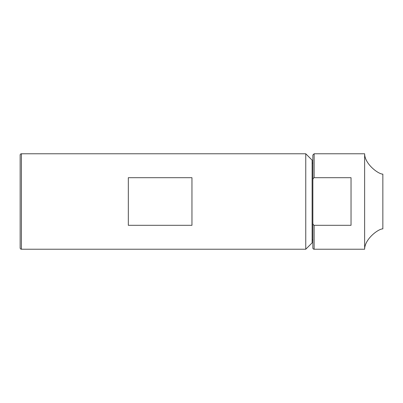 <?xml version="1.0" encoding="UTF-8"?>
<svg xmlns="http://www.w3.org/2000/svg" width="403" height="403" viewBox="0 0 403 403"><rect width="100%" height="100%" fill="white"/><g stroke="black" fill="none" stroke-linecap="round" stroke-linejoin="round"><path stroke-width="0.6" d="M364.634 153.775L364.634 249.225C364.685 239.105 378.21 228.864 382.85 228.864L382.85 174.136C378.21 174.136 364.685 163.895 364.634 153.775L314.128 153.775L312.854 155.049L312.854 222.642L312.854 163.094L312.118 163.094M21.424 153.775A1.274 1.274 0 0 0 20.15 155.049L20.15 247.951A1.274 1.274 0 0 0 21.424 249.225L21.424 153.775L305.756 153.775L312.118 160.137L312.118 242.863L305.756 249.225L305.756 153.775M312.854 239.906L312.118 239.906M128.325 177.693L128.325 225.307L191.954 225.307L191.954 177.693L128.325 177.693M305.756 249.225L21.424 249.225M364.634 249.225L314.128 249.225A1.274 1.274 0 0 1 312.854 247.951L312.854 222.642C312.733 223.867 313.156 224.753 314.128 225.307L351.033 225.307L351.033 177.693L314.128 177.693C313.161 178.237 312.733 179.128 312.854 180.358M314.128 177.693L314.128 153.775M314.128 249.225L314.128 225.307"/></g></svg>
